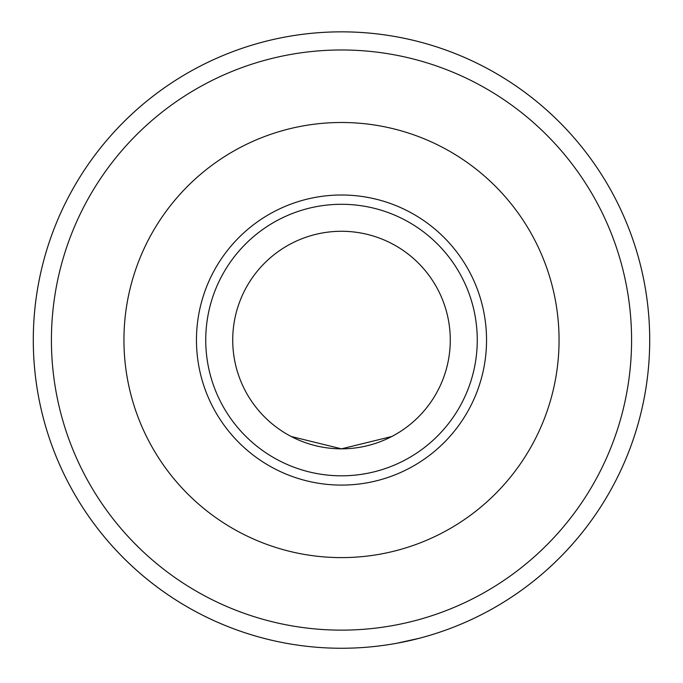 <?xml version="1.0" encoding="UTF-8"?>
<svg xmlns="http://www.w3.org/2000/svg" width="683" height="683" viewBox="0 0 683 683"><rect width="100%" height="100%" fill="white"/><g stroke="black" fill="none" stroke-linecap="round" stroke-linejoin="round"><path stroke-width="1.02" d="M395.32 434.584L391.811 436.497L341.5 448.833L291.189 436.497L341.5 448.833L391.811 436.497A108.785 108.785 0 0 0 425.816 271.322A108.785 108.785 0 0 0 257.184 271.322A108.785 108.785 0 0 0 291.189 436.497M396.729 643.275L419.507 638.229A308.212 308.212 0 0 0 594.321 163.766A308.212 308.212 0 0 0 88.679 163.766A308.212 308.212 0 0 0 263.493 638.229L269.426 639.715A308.212 308.212 0 0 0 608.416 185.947A308.212 308.212 0 0 0 74.584 185.947A308.212 308.212 0 0 0 413.574 639.715M341.5 630.136A290.079 290.079 0 0 0 592.716 195.014A290.079 290.079 0 0 0 90.284 195.014A290.079 290.079 0 0 0 341.5 630.136M341.5 485.092A145.044 145.044 0 0 0 467.112 267.531A145.044 145.044 0 0 0 215.888 267.531A145.044 145.044 0 0 0 341.5 485.092M341.5 448.833A108.785 108.785 0 0 0 435.703 285.656A108.785 108.785 0 0 0 247.297 285.656A108.785 108.785 0 0 0 341.5 448.833M341.5 557.61A217.561 217.561 0 0 0 529.914 231.272A217.561 217.561 0 0 0 153.086 231.272A217.561 217.561 0 0 0 341.5 557.61M341.5 475.812A135.755 135.755 0 0 0 459.07 272.175A135.755 135.755 0 0 0 223.93 272.175A135.755 135.755 0 0 0 341.5 475.812"/></g></svg>
